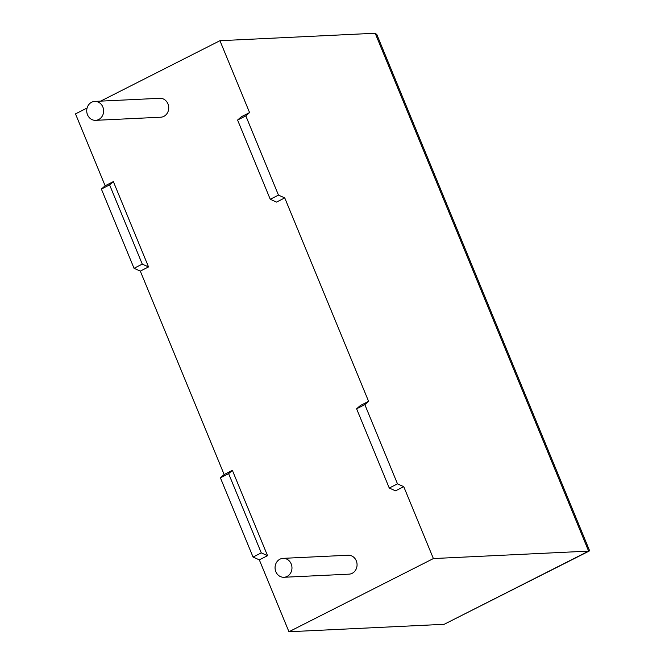<?xml version="1.0" encoding="UTF-8"?>
<svg xmlns="http://www.w3.org/2000/svg" width="665" height="665" viewBox="0 0 665 665"><rect width="100%" height="100%" fill="white"/><g stroke="black" fill="none" stroke-linecap="round" stroke-linejoin="round"><path stroke-width="1" d="M87.506 114.762A9.468 8.454 87.3 0 1 94.721 101.421A9.468 8.454 87.3 0 1 102.851 106.99A9.468 8.454 87.3 0 1 95.627 120.332A9.468 8.454 87.3 0 1 87.506 114.762M94.721 101.421L159.824 98.295A9.468 8.454 87.3 0 1 167.946 103.865A9.468 8.454 87.3 0 1 160.731 117.215L95.627 120.332M291.187 563.928A9.468 8.454 -92.7 0 0 283.057 558.359A9.468 8.454 -92.7 0 0 275.842 571.701A9.468 8.454 -92.7 0 0 283.972 577.27A9.468 8.454 -92.7 0 0 291.187 563.928M283.972 577.27L349.067 574.153A9.468 8.454 -92.7 0 0 356.282 560.803A9.468 8.454 -92.7 0 0 348.161 555.233L283.057 558.359M397.495 483.862L389.258 488.035L395.525 490.837L403.755 486.672L397.495 483.862L364.836 404.628L368.593 401.344L284.745 197.912L276.507 202.085L270.248 199.276L278.477 195.111L284.745 197.912M389.258 488.035L356.606 408.8L360.355 405.517L368.593 401.344M249.575 112.585L245.817 115.876L237.588 120.049L241.337 116.757L249.575 112.585L219.94 40.698L375.176 33.25L376.839 34.538L589.498 550.487L588.625 551.119L433.389 558.558L403.755 486.672M113.366 181.603L109.609 184.895L142.268 264.121L148.536 266.931L113.366 181.603L105.128 185.776L75.502 113.881L87.09 108.013M100.664 101.13L219.94 40.698M148.536 266.931L140.298 271.104L224.147 474.536L232.376 470.363L267.546 555.682L259.317 559.855L253.049 557.054L220.398 477.819L224.147 474.536M589.323 550.977L444.178 624.302L288.951 631.75L259.317 559.855M288.951 631.75L433.389 558.558M105.128 185.776L101.379 189.06L134.039 268.294L140.298 271.104M245.817 115.876L278.477 195.111M267.546 555.682L261.287 552.881L228.627 473.646L220.398 477.819M228.627 473.646L232.376 470.363M261.287 552.881L253.049 557.054M109.609 184.895L101.379 189.06M142.268 264.121L134.039 268.294M237.588 120.049L270.248 199.276M356.606 408.8L364.836 404.628M444.178 624.302L588.625 551.119L375.176 33.25"/></g></svg>
